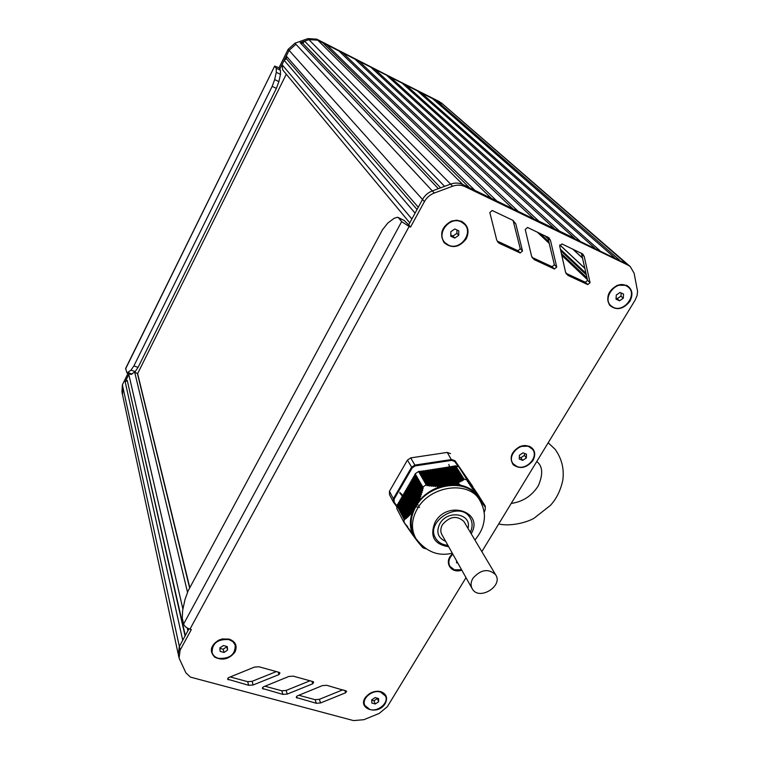 <?xml version="1.0" encoding="UTF-8"?>
<svg xmlns="http://www.w3.org/2000/svg" width="759" height="759" viewBox="0 0 759 759"><rect width="100%" height="100%" fill="white"/><g stroke="black" fill="none" stroke-linecap="round" stroke-linejoin="round"><path stroke-width="1.14" d="M463.844 478.967L463.796 479.792L462.724 479.612L462.373 480.798L461.225 480.409L460.504 481.766L459.698 481.159L458.958 482.487L458.132 481.861L457.373 483.16L456.529 482.506L455.751 483.777L454.888 483.103L454.48 484.214L453.208 483.635L452.743 484.64L451.491 484.109L450.903 484.925L449.736 484.517L449.072 485.21L446.102 485.153L444.973 485.845L444.224 485.371L443.133 486.139L442.317 485.532L441.729 486.358L440.362 485.627L439.366 486.566L438.37 485.665L437.355 486.557L436.349 485.637L435.305 486.491L434.3 485.561L433.228 486.367L432.213 485.418L431.121 486.196L430.097 485.238L428.977 485.969L427.953 484.992L427.374 485.684L426.292 484.783L418.626 471.462L424.328 471.111L455.599 465.836L463.91 478.938L455.599 465.836M458.977 467.06L467.316 480.248L458.977 467.06L455.675 465.827M476.737 492.724L485.276 506.12L476.785 492.714M396.834 505.371L396.881 508.786L404.092 522.581L404.101 519.09L396.834 505.371L404.054 519.128M396.872 505.304L398.38 503.729L415.439 474.318M418.626 471.462L415.145 473.806L423.237 487.933L422.298 488.796L422.63 490.637L421.681 490.883L422.146 492.221L421.036 492.933L421.34 494.726L420.363 494.925L420.647 496.69L419.651 496.86L419.917 498.597L418.911 498.739L419.158 500.447L418.133 500.551L418.503 501.727L417.327 502.316L417.592 503.293L416.482 504.004L416.682 504.849L415.609 505.627L414.642 508.34L413.75 508.682L413.731 509.896L412.763 510.114L412.811 511.452L411.748 511.471L411.824 512.856L410.704 512.771L410.752 514.109L409.623 514.004L409.651 515.304L408.513 515.171L408.522 516.433L407.374 516.291L407.365 517.505L406.217 517.344L406.179 518.52L404.101 519.09M485.276 506.12L485.21 509.545L484.289 512.211M467.259 480.172L463.91 478.938M418.551 471.481L426.197 484.773L422.782 487.069L415.182 473.739M404.092 522.581L407.716 526.803L407.488 527.581L408.892 528.52L408.646 529.26L410.04 530.18L409.756 530.854L411.16 531.774L410.856 532.42L412.241 533.311L411.928 533.938L413.19 534.592L412.943 535.351L414.11 535.826L413.949 536.736L415.031 537.059L414.898 538.017L415.676 538.178M480.751 501.803L479.204 499.261C467.487 480.257 429.575 486.026 417.165 509.109C411.35 519.716 410.932 529.535 415.913 538.586L416.397 539.393M416.795 540.019L417.194 540.607M417.697 541.309L418.854 542.78M416.7 540.408L416.16 539.374M420.125 544.203L420.6 544.696M421.681 545.721L421.264 545.987L422.402 546.433L421.9 546.698L423.531 547.713L422.782 547.467M420.932 545.019L421.53 545.579M485.257 506.092L484.84 506.614L484.878 505.57L484.318 506.025L484.346 504.858L483.768 505.285L483.777 504.08L483.189 504.498L483.179 503.264L482.582 503.653L482.544 502.382L481.927 502.743L481.87 501.433L481.234 501.775L481.159 500.437L480.4 500.579L480.409 499.365L479.527 499.318L479.612 498.236L478.654 498.065L477.904 495.779L476.899 495.542L476.026 493.065L475.143 493.008L475.03 491.604L474.223 491.69L473.986 490.086L473.17 490.143L472.914 488.511L472.07 488.53L471.804 486.88L470.931 486.851L470.656 485.191L469.764 485.134L469.47 483.445L468.559 483.35L468.265 481.652L467.392 481.519L467.316 480.248M480.409 499.365L470.125 483.113M481.159 500.437L470.988 484.356M481.87 501.433L471.851 485.599M482.544 502.382L472.705 486.842M483.179 503.264L473.569 488.075M483.777 504.08L474.422 489.308M484.346 504.858L475.276 490.542M484.878 505.57L476.13 491.775M434.679 469.1L444.015 485.589M414.955 538.084L414.319 536.917M413.949 536.594L413.133 535.057M412.839 534.478C409.594 527.401 409.537 519.744 412.668 511.509M412.943 510.826L413.276 510.076M425.714 548.804L422.972 547.837M415.885 539.317L415.239 538.14M478.825 497.173L479.669 498.549M480.153 499.45L480.456 500.096M480.722 500.684L482.022 504.45M407.279 487.525L416.757 503.9M416.976 540.588L416.236 539.374M477.857 495.731L478.625 496.955M475.618 493.132L476.121 493.654M452.848 484.527C461.965 484.555 469.394 487.269 475.153 492.676M451.244 484.574L452.089 484.546M439.66 468.341L450.03 484.659M441.947 486.121L442.801 485.893M418.465 501.604C424.433 494.289 432.004 489.204 441.188 486.339M417.469 502.904L417.981 502.211M478.844 498.691L477.686 496.86C465.988 477.885 428.19 483.625 415.828 506.651C410.021 517.23 409.613 527.031 414.594 536.063L414.765 536.395M447.905 545.341C442.488 544.839 438.465 542.59 435.856 538.586C424.281 521.841 459.413 500.001 469.868 517.458C472.658 521.917 472.819 526.879 470.352 532.334M412.336 514.687L412.08 513.103M457.734 482.98L462.051 486.272M412.052 515.74L411.625 514.536M460.4 485.21L455.855 483.189M419.556 507.363L415.78 506.727M418.285 505.058L416.919 504.896M450.941 468.787L451.254 470.049M402.441 496.244L399.851 493.103M448.816 464.432L449.897 467.857M402.934 495.494L399.803 492.411M396.824 505.779L394.158 502.202L394.111 499.109L412.156 467.933L407.422 460.106L389.452 491.291L393.352 498.739L393.409 502.135L389.509 494.669L389.452 491.291M394.111 499.109L393.352 498.739L411.53 467.316L414.86 465.077L415.182 465.893L451.747 460.371L447.25 452.421L410.723 457.886L414.86 465.077L451.709 459.508L454.992 460.741L454.736 461.491L458.445 466.832M472.772 486.472L454.992 460.741M394.158 502.202L393.409 502.135M407.422 460.106L410.723 457.886M447.25 452.421L450.514 453.645M286.285 74.211L137.626 373.637M458.74 235.356L454.755 238.06L450.799 236.239L450.837 231.704L454.831 228.99L458.778 230.821L458.74 235.356L456.909 233.326L452.943 236.021L450.808 235.043M456.937 229.968L456.909 233.326M454.755 238.06L452.943 236.021M444.622 242.244C435.657 233.269 449.679 215.632 461.045 221.694L464.442 224.199M448.37 245.081L444.983 242.662C435.704 233.8 449.755 215.784 461.254 221.913L464.299 224.047C473.977 232.814 460.011 251.144 448.37 245.081M227.577 650.065L224.019 652.455L220.148 651.383L219.835 647.911L223.412 645.52L227.283 646.592L227.577 650.065L226.713 646.839L223.165 649.22L219.873 648.3M224.019 652.455L223.165 649.22M211.941 652.066C211.049 647.152 213.364 643.205 218.886 640.207L222.378 639.05L228.848 639.23L233.241 641.725L235.29 645.302M218.507 658.347C215.224 657.379 213.089 655.491 212.112 652.702C212.046 643.281 217.653 638.917 228.943 639.59L232.899 641.668L235.205 645.036C235.451 654.505 229.882 658.935 218.507 658.347M378.646 701.733L375.269 703.982L371.815 703.043L371.73 699.845L375.117 697.587L378.57 698.536L378.646 701.733L377.346 698.527L373.988 700.766L371.739 700.159M375.269 703.982L373.988 700.766M364.624 704.94C363.533 702.056 364.197 699.143 366.616 696.183C369.5 693.062 373.067 691.44 377.327 691.297L380.335 691.696L385.525 696.098M369.927 709.485L364.813 705.424C361.303 698.764 372.308 689.352 380.477 692.047L385.477 695.984C389.111 702.635 378.172 712.132 369.927 709.485M457.914 563.216L456.538 562.751L456.557 560.797M449.698 565.92C447.772 561.983 448.673 558.045 452.402 554.108L452.677 553.861M461.567 569.743L454.385 569.781L449.945 566.366C447.886 562.277 448.854 558.216 452.848 554.174M526.348 457.943L522.733 460.362L519.251 459.024L519.384 455.258L523.008 452.829L526.49 454.176L526.348 457.943L524.46 455.353L520.864 457.772L519.317 457.174M524.535 453.417L524.46 455.353M522.733 460.362L520.864 457.772M512.885 463.36C506.528 455.808 519.241 442.08 528.672 446.377L532.486 449.309M516.888 466.491L513.16 463.758C506.642 456.254 519.393 442.336 528.89 446.662L532.42 449.214C539.156 456.7 526.471 470.751 516.888 466.491M623.262 298.259L619.496 300.792L616.014 299.169L616.299 294.995L620.075 292.452L623.556 294.084L623.262 298.259L620.957 296.124L617.209 298.657L616.08 298.135M621.185 292.974L620.957 296.124M619.496 300.792L617.209 298.657M610.796 305.602C601.602 298.145 615.454 279.9 626.042 285.631L628.3 287.158C637.788 294.539 624.002 313.002 613.3 307.338L611.061 305.858C601.83 298.41 615.691 280.128 626.298 285.858L628.035 286.921M409.784 222.842L282.718 69.913L282.044 64.619L284.16 60.322L415.078 213.118L411.881 218.99L282.044 64.619M417.052 209.484L286.428 58.775L284.16 60.322M440.59 187.843L302.813 43.254L300.194 42.732L438.351 188.678L432.317 190.917C428.048 192.577 424.774 195.424 422.507 199.456L418.275 207.226L286.285 56.024L286.428 58.775M409.139 226.448L401.653 221.637L183.612 624.04C184.437 626.298 186.553 628.006 189.949 629.164L409.139 226.448L410.543 227.093L408.693 224.854L422.507 199.456L289.084 50.369L295.906 44.259L289.084 50.369L286.285 56.024M300.194 42.732L308.913 39.639L304.634 41.157L302.813 43.254M465.125 185.623L462.781 184.494C458.967 182.729 454.907 182.615 450.609 184.124L444.594 186.363L304.634 41.157M450.609 184.124L308.913 39.639L317.755 40.17L322.717 42.703L469.442 187.701M474.916 190.348L326.797 44.781L324.966 44.923M491.215 198.203L338.969 50.976L326.797 44.781M496.604 200.793L343.002 53.026L341.237 53.168M512.629 208.526L355.032 59.155L343.002 53.026M517.923 211.078L359.016 61.175L357.318 61.318M533.691 218.677L370.904 67.228L359.016 61.175M374.842 69.24L386.587 75.217L554.402 228.658L538.899 221.182L374.842 69.24L373.2 69.373M390.487 77.2L402.09 83.11L574.772 238.478L559.525 231.125L390.487 77.2L388.902 77.333M579.81 240.907L405.942 85.074L404.414 85.198M594.809 248.136L417.422 90.919L405.942 85.074M599.771 250.527L421.226 92.854L419.746 92.977M614.524 257.633L432.564 98.632L421.226 92.854M619.41 259.986L436.33 100.539L434.898 100.672M443.161 104.457L436.33 100.539M625.34 262.851L442.952 104.277M178.023 653.243L122.142 393.058L122.797 386.711L122.56 394.234M185.063 635.966L127.265 380.458L125.178 381.881L182.729 640.264L179.352 646.478L178.289 654.448L179.352 646.478L188.944 628.831M125.178 381.881L129.182 373.789M187.274 628.025L187.9 630.757L185.31 635.52L127.265 380.458M182.919 609.154L128.831 374.51L127 378.2M128.831 374.51L129.258 373.817M134.428 372.195L137.597 373.532M274.635 66.166L125.662 368.409L126.971 372.992L130.842 374.396M125.558 368.959L274.673 66.09L279.008 67.788L280.422 70.245L280.479 74.363L278.876 81.621L276.39 88.405L138.043 367.422L135.14 371.625L131.07 374.481M274.73 66.337L276.248 68.196L276.285 72.314L274.663 79.572L272.177 86.365L133.907 365.904L131.013 370.126L126.971 372.992M441.624 103.12L316.731 39.145L307.907 38.614L294.938 43.216L288.145 49.307L279.008 67.788M288.145 49.307L289.084 50.369L279.692 69.363M439.584 101.725L319.501 41.052M128.024 373.371L122.379 384.804L121.933 392.071M401.653 221.637L398.627 217.937L404.234 220.499L408.693 224.854M183.612 624.04L182.264 618.139L182.644 610.426L184.987 599.544L188.137 590.834L382.46 229.816L387.83 223.004L394.272 218.241L397.631 217.235L398.627 217.937M398.067 217.435L404.234 220.499M312.993 681.61L293.211 676.136L288.809 676.468L263.288 686.904L262.358 688.441L282.917 694.409L287.272 694.077L312.746 683.774L313.676 682.18L312.993 681.61M264.948 686.221L281.788 690.775L286.124 690.443L310.014 680.785M531.974 257.367L552.106 266.703L554.374 264.758L547.675 236.998M531.604 256.314L534.327 259.692L554.449 269.009L556.736 267.064L550.484 240.442L548.956 237.823L527.562 227.453L525.237 229.446L531.604 256.314M499.526 243.411L520.209 252.994L522.515 251.011L515.788 223.839L512.989 220.376L492.193 210.499L489.84 212.52L496.699 239.958L498.103 242.434L499.526 243.411L497.344 241.153L517.97 250.707L520.266 248.734L513.056 220.404M565.569 272.234L568.187 275.536L587.789 284.606L590.047 282.69L584.259 256.599L582.732 253.99L561.973 243.943L559.668 245.907L565.569 272.234M565.92 273.268L585.331 282.263L587.589 280.346L581.366 253.145M279.208 672.379L258.933 666.763L254.445 667.095L228.535 677.635L227.596 679.172L248.686 685.311L253.126 684.979L278.989 674.571L279.929 672.986L279.208 672.379M230.224 676.952L247.671 681.667L252.092 681.335L276.342 671.582M326.655 685.282L322.338 685.624L297.196 695.946L296.276 697.493L316.332 703.289L320.592 702.948L345.696 692.749L346.626 691.155L326.655 685.282M298.837 695.272L315.089 699.665L319.34 699.333L342.888 689.77M465.998 577.646L387.318 706.733L379.158 713.441L363.903 719.693L353.542 720.595L190.462 677.123L185.908 672.863L179.067 658.1L180.139 650.102L191.334 629.553L189.949 629.164M410.543 227.093L424.423 201.609C426.71 197.558 430.002 194.702 434.29 193.033L452.649 186.211C456.956 184.693 461.036 184.807 464.869 186.572L627.968 265.119L630.274 266.599L634.126 273.231L637.579 291.409L637.095 295.479L635.074 300.222L481.842 551.632M424.423 201.609L422.507 199.456C424.774 195.424 428.048 192.577 432.317 190.917L450.599 184.133C454.897 182.615 458.958 182.739 462.781 184.494L627.968 264.606M629.885 301.351C623.12 309.501 616.365 310.801 609.61 305.222C605.673 297.186 608.282 290.526 617.428 285.251L626.63 285.318C632.342 288.913 633.423 294.255 629.885 301.351M466.244 238.819C459.337 247.586 451.975 248.886 444.148 242.728C439.262 233.924 441.691 226.713 451.425 221.116L456.652 220.205L461.576 221.334C468.123 225.338 469.669 231.163 466.244 238.819M385.211 703.536C377.84 716.468 355.686 708.185 366.331 696.335L371.986 692.331L377.584 691.193L380.743 691.61C386.492 693.868 387.982 697.844 385.211 703.536M234.939 652.104C229.265 659.229 222.51 660.899 214.664 657.123C209.152 651.165 210.509 645.511 218.744 640.141L222.406 638.926L229.209 639.116C235.688 641.64 237.605 645.975 234.939 652.104M461.804 570.161C450.865 574.07 443.446 561.907 452.203 554.127L452.611 553.757M532.96 460.495C526.613 468.094 520.019 469.498 513.179 464.717C509.033 457.601 511.348 451.51 520.152 446.425L529.184 446.159C534.934 449.205 536.186 453.977 532.96 460.495M495.561 574.658C488.331 568.254 480.779 569.459 472.914 578.292C470.675 582.2 470.495 585.787 472.383 589.041C479.195 601.052 503.71 585.834 495.561 574.658L463.863 521.442C456.937 515.2 449.802 516.272 442.469 524.649C440.4 528.368 440.267 531.812 442.089 534.972L471.965 588.31M408.143 486.899L417.374 503.653M408.351 486.538L417.592 503.293M409.035 485.362L418.294 502.097M408.38 485.627L417.535 502.202M407.251 488.435L416.463 505.219M407.46 488.075L416.682 504.849M407.488 487.164L416.7 503.9M409.926 483.825L419.158 500.447M409.272 484.081L418.342 500.437M406.359 489.972L415.553 506.775M406.568 489.612L415.761 506.414M406.596 488.692L415.799 505.485M408.171 485.988L417.346 502.6M410.818 482.288L419.917 498.597M410.164 482.544L419.11 498.606M409.063 484.451L418.152 500.855M405.467 491.509L414.642 508.34M405.685 491.149L414.85 507.97M405.714 490.229L414.888 507.04M406.388 489.062L415.581 505.845M411.72 480.751L420.647 496.69M411.065 481.007L419.85 496.718M409.955 482.904L418.93 499.043M404.585 493.037L413.731 509.896M404.794 492.676L413.94 509.526M404.822 491.766L413.978 508.596M405.496 490.589L414.67 507.41M412.611 479.204L421.34 494.726M411.957 479.46L420.552 494.773M410.847 481.367L419.68 497.173M403.693 494.564L412.811 511.452M403.902 494.204L413.029 511.082M403.93 493.293L413 510.039M413.503 477.667L421.995 492.705M412.849 477.923L421.226 492.781M411.748 479.83L420.391 495.238M403.038 494.83L411.985 511.405M404.613 492.126L413.75 508.947M414.405 476.121L422.63 490.637M413.75 476.377L421.871 490.722M412.64 478.284L421.065 493.255M402.801 496.101L411.824 512.856M403.02 495.741L412.071 512.553M403.722 493.654L412.763 510.361M415.22 474.603L423.142 488.53M414.642 474.83L422.478 488.625M413.541 476.737L421.719 491.215M401.919 497.629L410.752 514.109M402.128 497.268L411.008 513.824M402.156 496.358L410.942 512.704M402.83 495.191L411.739 511.718M414.433 475.2L422.336 489.128M401.037 499.156L409.651 515.304M401.245 498.796L409.917 515.029M401.264 497.885L409.86 513.947M401.947 496.718L410.685 513.008M400.145 500.684L408.522 516.433M400.354 500.323L408.788 516.167M400.382 499.413L408.759 515.124M401.056 498.246L409.604 514.232M399.262 502.202L407.365 517.505M399.471 501.841L407.64 517.259M399.5 500.94L407.621 516.243M400.173 499.773L408.494 515.399M398.608 502.458L406.463 517.315M399.291 501.301L407.355 516.5M397.403 505.209L404.851 519.374M398.399 502.819L406.188 517.553M398.589 503.369L406.463 518.283M398.38 503.729L406.179 518.52M397.725 503.985L405.278 518.321M397.517 504.346L404.993 518.549M397.678 504.83L405.23 519.184M414.613 475.76L422.772 490.143M413.712 477.297L422.146 492.221M412.82 478.844L421.492 494.251M411.928 480.381L420.809 496.234M411.027 481.927L420.097 498.151M410.135 483.464L419.338 500.01M409.243 485.001L418.503 501.727M412.46 534.27L412.953 535.218M411.397 532.79L411.919 533.776M414.395 536.917L414.879 537.846M410.306 531.234L410.856 532.268M415.315 538.15L415.799 539.07M409.186 529.621L409.756 530.702M408.038 527.951L408.617 529.07M417.146 540.607L417.573 541.404M406.852 526.234L407.46 527.382M405.648 524.45L406.274 525.645M404.509 522.818L405.05 523.852M418.835 542.77L419.167 543.397M419.604 543.719L419.907 544.298M420.334 544.592L420.619 545.133M421.027 545.408L421.292 545.911M479.66 498.34L480.295 499.346M478.825 497.145L479.498 498.208M480.447 499.469L481.045 500.418M479.66 498.378L480.276 499.356M480.456 499.507L481.035 500.428M477.952 495.912L478.606 496.955M481.908 501.528L482.439 502.373L481.908 501.566M476.083 493.179L476.851 494.403L476.092 493.227M475.087 491.728L475.893 492.999L475.096 491.775M483.673 504.099L483.217 503.378L483.682 504.09M474.043 490.21L474.887 491.538M472.971 488.635L473.844 490.01M474.062 490.257L474.868 491.547M471.861 487.003L472.762 488.426L471.87 487.06M472.99 488.692L473.825 490.02M467.307 480.305L468.094 481.548M467.307 480.333L468.075 481.548M467.288 481.159L467.582 481.633M440.562 468.635L450.476 484.992M440.979 468.569L450.903 484.925M442.355 468.36L452.307 484.707M441.88 468.009L451.728 484.195M438.759 468.91L448.645 485.276M439.186 468.844L449.072 485.21M440.087 468.275L449.983 484.612M444.157 468.085L454.091 484.337M443.683 467.734L453.446 483.711M436.956 469.185L446.804 485.561M437.383 469.119L447.241 485.494M438.285 468.55L448.161 484.916M441.463 468.066L451.32 484.299M445.95 467.819L455.751 483.777M445.476 467.459L455.115 483.17M443.256 467.8L453.047 483.834M435.154 469.46L444.973 485.845M435.581 469.394L445.4 485.779M436.482 468.825L446.32 485.2M437.858 468.616L447.725 484.982M447.744 467.544L457.373 483.16M447.269 467.183L456.757 482.572M445.049 467.525L454.726 483.303M433.351 469.736L443.133 486.139M433.778 469.669L443.569 486.064M436.055 468.891L445.894 485.276M449.537 467.269L458.958 482.487M449.062 466.908L458.351 481.918M446.852 467.25L456.368 482.724M431.548 470.011L441.292 486.424M431.975 469.944L441.729 486.358M432.877 469.375L442.573 485.656M451.33 466.994L460.504 481.766M450.855 466.643L459.907 481.215M448.645 466.975L457.981 482.079M431.074 469.65L440.628 485.76M434.252 469.166L444.043 485.532M453.123 466.719L462.022 480.988M452.649 466.368L461.434 480.456M450.438 466.7L459.546 481.386M429.746 470.286L439.366 486.566M430.173 470.219L439.841 486.557M432.45 469.442L442.118 485.684M454.85 466.406L463.436 480.105M454.442 466.092L462.933 479.65M452.231 466.434L461.083 480.637M427.943 470.561L437.355 486.557M428.37 470.495L437.829 486.566M429.271 469.925L438.645 485.798M430.647 469.717L440.163 485.779M454.015 466.159L462.582 479.849M426.131 470.836L435.305 486.491M426.558 470.77L435.799 486.51M427.459 470.201L436.624 485.788M428.844 469.992L438.171 485.807M424.328 471.111L433.228 486.367M424.755 471.045L433.721 486.405M425.657 470.476L434.575 485.713M427.032 470.267L436.15 485.769M422.516 471.386L431.121 486.196M422.943 471.32L431.624 486.244M423.845 470.751L432.488 485.58M425.23 470.542L434.091 485.684M422.032 471.026L430.381 485.399M423.418 470.817L431.994 485.542M418.911 471.832L426.795 485.523M421.606 471.092L429.879 485.343M421.131 471.595L429.49 486.026M420.704 471.662L428.977 485.969M420.22 471.301L428.237 485.162M419.793 471.367L427.725 485.105M419.376 471.813L427.374 485.684M455.315 466.292L463.796 479.792M453.54 466.662L462.373 480.798M451.747 466.927L460.865 481.586M449.954 467.202L459.328 482.326M448.161 467.478L457.753 483.009M446.368 467.753L456.131 483.644M444.575 468.028L454.48 484.214M442.782 468.294L452.743 484.64M471.178 533.719C484.432 511.908 447.554 499.545 435.144 522.097C429.461 536.12 433.968 544.336 448.692 546.746M412.156 467.933L415.182 465.893M451.747 460.371L454.736 461.491M393.447 502.183L396.805 506.699L393.418 502.154M434.29 193.033L294.938 43.216M464.869 186.572L316.731 39.145M180.139 650.102L122.379 384.804M187.482 592.134L134.713 372.289M189.646 588.026L137.341 373.238M587.03 277.87L561.394 253.629M548.994 241.884L539.943 233.326M586.365 274.862L560.749 250.736M548.311 239.019L544.649 235.565M587.428 279.654L561.783 255.337M549.393 243.582L537.201 232.026M582.627 258.107L572.846 249.104M584.923 268.411L559.781 244.939M586.024 273.354L560.427 249.284M547.913 237.52L547.03 236.694M127.967 372.584L132.075 374.073M131.013 370.126L135.14 371.625M133.907 365.904L138.043 367.422M272.177 86.365L276.39 88.405M274.663 79.572L278.876 81.621M276.285 72.314L280.479 74.363M276.248 68.196L280.422 70.245M307.907 38.614L308.913 39.639M312.746 683.774L311.902 681.307M287.272 694.077L286.124 690.443M282.917 694.409L281.788 690.775M263.098 689.077L262.605 687.388M534.327 259.692L532.04 257.396M550.484 240.442L548.131 238.222M556.736 267.064L554.374 264.758M554.449 269.009L552.106 266.703M520.209 252.994L517.97 250.707M515.788 223.839L513.539 221.656M522.515 251.011L520.266 248.734M568.187 275.536L565.977 273.382M584.259 256.599L581.792 254.35M590.047 282.69L587.589 280.346M587.789 284.606L585.331 282.263M278.989 674.571L278.211 672.104M253.126 684.979L252.092 681.335M248.686 685.311L247.671 681.667M228.374 679.846L227.909 678.062M345.696 692.749L344.776 690.301M320.592 702.948L319.34 699.333M316.332 703.289L315.089 699.665M296.978 698.081L296.465 696.496M627.968 265.119L625.359 262.861M452.649 186.211L450.599 184.133M445.656 541.338C437.858 537.913 435.913 532.05 439.812 523.719C447.573 509.317 472.117 513.549 467.999 528.397M412.355 534.222L412.934 535.332M411.293 532.733L411.909 533.9M413.37 535.645L413.93 536.698M410.211 531.177L410.847 532.401M409.082 529.573L409.746 530.835M407.934 527.894L408.617 529.213M406.748 526.167L407.46 527.533M417.071 540.598L417.535 541.48M405.543 524.393L406.274 525.797M417.934 541.727L418.351 542.505M404.414 522.771L405.059 524.004M418.74 542.732L419.129 543.472M419.509 543.681L419.869 544.364M420.239 544.564L420.581 545.199M420.941 545.379L421.254 545.968M421.606 546.138L421.9 546.689M422.241 546.841L422.516 547.343M468.398 480.627L478.777 497.041M469.261 481.87L479.612 498.236M467.535 479.384L477.904 495.779M466.671 478.132L476.984 494.451M465.798 476.88L476.026 493.065M464.935 475.627L475.03 491.604M464.062 474.375L473.986 490.086M463.189 473.123L472.914 488.511M462.316 471.861L471.804 486.88M461.444 470.599L470.656 485.191M460.571 469.347L469.47 483.445M459.688 468.075L468.265 481.652M477.686 496.86L479.204 499.261C483.54 506.803 485.172 513.815 484.109 520.285C483.36 525.143 482.411 530.636 474.935 540.029M452.298 553.188C438.218 556.641 426.093 551.774 415.913 538.586M627.475 264.189L442.706 104.068M189.816 587.713L137.588 373.494M582.656 258.25L572.599 248.99M584.895 268.278L559.81 244.863M441.377 102.901L442.715 104.059M178.811 656.886L178.289 654.448M630.274 266.599L627.655 264.331M511.224 503.435C522.79 501.794 531.812 495.931 538.292 485.826C543.254 474.242 542.751 466.149 536.765 461.529M548.188 442.791L555.114 449.3C561.745 458.54 564.307 468.853 562.817 480.248C560.54 490.551 556.385 498.948 550.351 505.447L533.975 518.302C526.746 522.496 510.532 526.68 498.691 523.985"/></g></svg>
